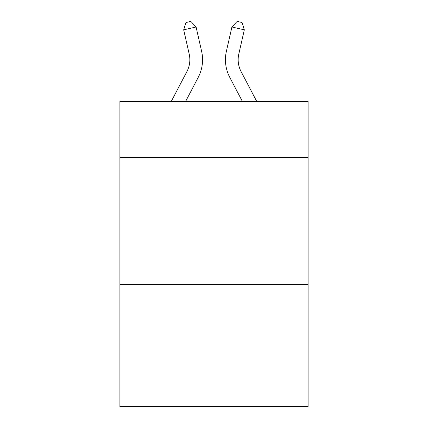 <?xml version="1.0" encoding="UTF-8"?>
<svg xmlns="http://www.w3.org/2000/svg" width="428" height="428" viewBox="0 0 428 428"><rect width="100%" height="100%" fill="white"/><g stroke="black" fill="none" stroke-linecap="round" stroke-linejoin="round"><path stroke-width="0.64" d="M308.096 157.376L308.096 101.425L119.904 101.425L119.904 157.376L308.096 157.376L308.096 406.6L119.904 406.6L119.904 157.376M308.096 284.529L119.904 284.529M186.934 71.519A25.434 25.434 -137.3 0 0 189.203 54.067A25.434 25.434 -137.3 0 1 186.934 71.519A25.434 25.434 -137.3 0 0 189.203 54.067A25.434 25.434 -137.3 0 1 186.934 71.519A25.434 25.434 -137.3 0 0 189.203 54.067A25.434 25.434 -137.3 0 1 186.934 71.519A25.434 25.434 -137.3 0 0 189.203 54.067A25.434 25.434 -137.3 0 1 186.934 71.519A25.434 25.434 -137.3 0 0 189.203 54.067A25.434 25.434 -137.3 0 1 186.934 71.519A25.434 25.434 -137.3 0 0 189.203 54.067A25.434 25.434 -137.3 0 1 186.934 71.519A25.434 25.434 -137.3 0 0 189.203 54.067A25.434 25.434 -137.3 0 1 186.934 71.519A25.434 25.434 -137.3 0 0 189.203 54.067A25.434 25.434 -137.3 0 1 186.934 71.519A25.434 25.434 -137.3 0 0 189.203 54.067A25.434 25.434 -137.3 0 1 186.934 71.519A25.434 25.434 -137.3 0 0 189.203 54.067A25.434 25.434 -137.3 0 1 186.934 71.519A25.434 25.434 -137.3 0 0 189.203 54.067A25.434 25.434 -137.3 0 1 186.934 71.519A25.434 25.434 -137.3 0 0 189.203 54.067A25.434 25.434 -137.3 0 1 186.934 71.519A25.434 25.434 -137.3 0 0 189.203 54.067A25.434 25.434 -137.3 0 1 186.934 71.519A25.434 25.434 -137.3 0 0 189.203 54.067A25.434 25.434 -137.3 0 1 186.934 71.519A25.434 25.434 -137.3 0 0 189.203 54.067A25.434 25.434 -137.3 0 1 186.934 71.519A25.434 25.434 -137.3 0 0 189.203 54.067A25.434 25.434 -137.3 0 1 186.934 71.519L171.27 101.425L186.934 71.519A25.434 25.434 0 0 0 189.203 54.067L183.682 29.826L185.929 22.529L190.888 21.4L196.078 27.001L201.604 51.242A38.145 38.145 42.7 0 1 198.201 77.42L185.624 101.425M241.066 71.519A25.434 25.434 137.3 0 1 238.797 54.067A25.434 25.434 137.3 0 0 241.066 71.519A25.434 25.434 137.3 0 1 238.797 54.067A25.434 25.434 137.3 0 0 241.066 71.519A25.434 25.434 137.3 0 1 238.797 54.067A25.434 25.434 137.3 0 0 241.066 71.519A25.434 25.434 137.3 0 1 238.797 54.067A25.434 25.434 137.3 0 0 241.066 71.519A25.434 25.434 137.3 0 1 238.797 54.067A25.434 25.434 137.3 0 0 241.066 71.519A25.434 25.434 137.3 0 1 238.797 54.067A25.434 25.434 137.3 0 0 241.066 71.519A25.434 25.434 137.3 0 1 238.797 54.067A25.434 25.434 137.3 0 0 241.066 71.519A25.434 25.434 137.3 0 1 238.797 54.067A25.434 25.434 137.3 0 0 241.066 71.519A25.434 25.434 137.3 0 1 238.797 54.067A25.434 25.434 137.3 0 0 241.066 71.519A25.434 25.434 137.3 0 1 238.797 54.067A25.434 25.434 137.3 0 0 241.066 71.519A25.434 25.434 137.3 0 1 238.797 54.067A25.434 25.434 137.3 0 0 241.066 71.519A25.434 25.434 137.3 0 1 238.797 54.067A25.434 25.434 137.3 0 0 241.066 71.519A25.434 25.434 137.3 0 1 238.797 54.067A25.434 25.434 137.3 0 0 241.066 71.519A25.434 25.434 137.3 0 1 238.797 54.067A25.434 25.434 137.3 0 0 241.066 71.519A25.434 25.434 137.3 0 1 238.797 54.067A25.434 25.434 137.3 0 0 241.066 71.519A25.434 25.434 137.3 0 1 238.797 54.067A25.434 25.434 137.3 0 0 241.066 71.519L256.73 101.425L241.066 71.519A25.434 25.434 0 0 1 238.797 54.067L244.318 29.826L231.923 27.001L226.396 51.242A38.145 38.145 -42.7 0 0 229.799 77.42L242.376 101.425M196.078 27.001L201.604 51.242L196.078 27.001L201.604 51.242L196.078 27.001L201.604 51.242L196.078 27.001L201.604 51.242L196.078 27.001L201.604 51.242L196.078 27.001L201.604 51.242L196.078 27.001L201.604 51.242L196.078 27.001L201.604 51.242L196.078 27.001L201.604 51.242L196.078 27.001L201.604 51.242L196.078 27.001L201.604 51.242L196.078 27.001L201.604 51.242L196.078 27.001L201.604 51.242L196.078 27.001L201.604 51.242L196.078 27.001L201.604 51.242L196.078 27.001L201.604 51.242L196.078 27.001L183.682 29.826M231.923 27.001L226.396 51.242L231.923 27.001L226.396 51.242L231.923 27.001L226.396 51.242L231.923 27.001L226.396 51.242L231.923 27.001L226.396 51.242L231.923 27.001L226.396 51.242L231.923 27.001L226.396 51.242L231.923 27.001L226.396 51.242L231.923 27.001L226.396 51.242L231.923 27.001L226.396 51.242L231.923 27.001L226.396 51.242L231.923 27.001L226.396 51.242L231.923 27.001L226.396 51.242L231.923 27.001L226.396 51.242L231.923 27.001L226.396 51.242L231.923 27.001L226.396 51.242L231.923 27.001L237.112 21.4L242.071 22.529L244.318 29.826"/></g></svg>

